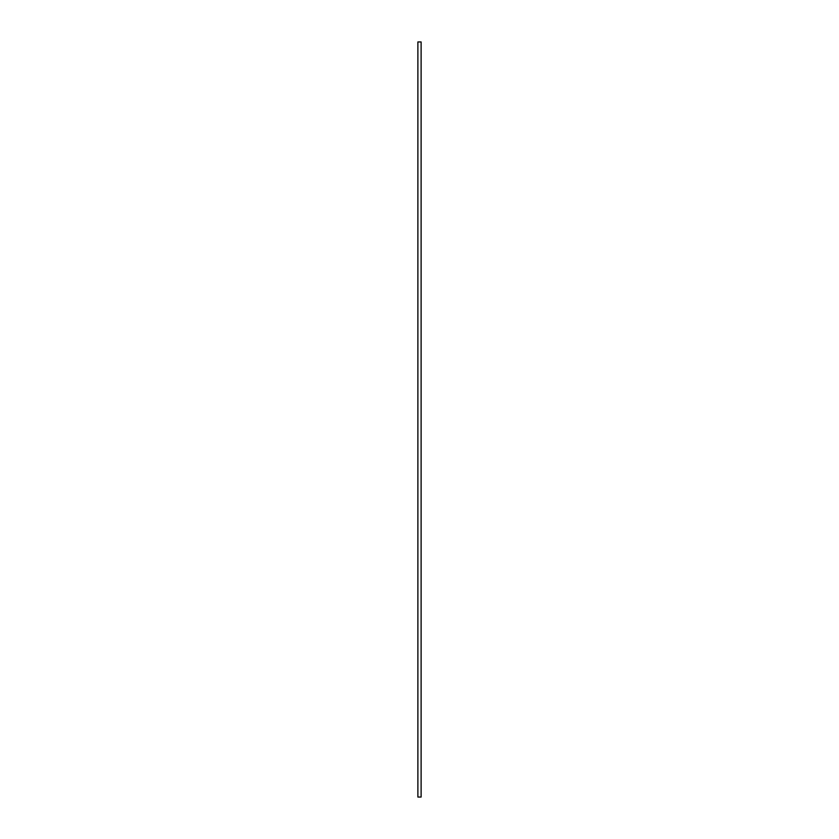 <?xml version="1.0" encoding="UTF-8"?>
<svg xmlns="http://www.w3.org/2000/svg" width="839" height="839" viewBox="0 0 839 839"><rect width="100%" height="100%" fill="white"/><g stroke="black" fill="none" stroke-linecap="round" stroke-linejoin="round"><path stroke-width="1.26" d="M421.115 41.95L417.885 41.95L417.885 797.05L421.115 797.05L421.115 41.95"/></g></svg>
